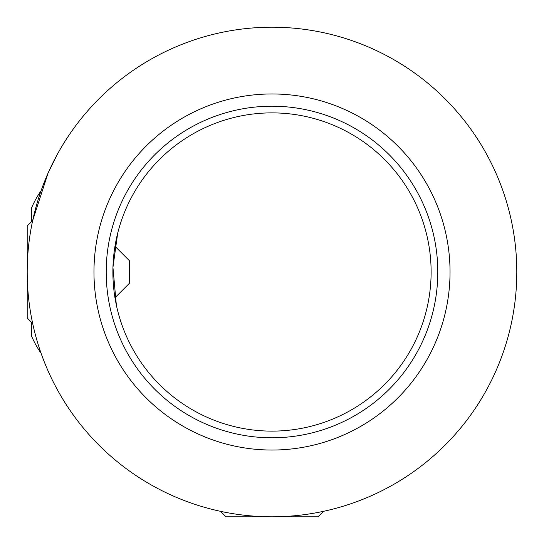 <?xml version="1.0" encoding="UTF-8"?>
<svg xmlns="http://www.w3.org/2000/svg" width="544" height="544" viewBox="0 0 544 544"><rect width="100%" height="100%" fill="white"/><g stroke="black" fill="none" stroke-linecap="round" stroke-linejoin="round"><path stroke-width="0.82" d="M323.476 511.326L318.002 516.8L225.998 516.8L220.524 511.326M272 106.202A165.798 165.798 0 0 1 437.798 272A165.798 165.798 0 0 1 272 437.798A165.798 165.798 0 0 1 106.202 272A165.798 165.798 0 0 1 272 106.202M272 431.12A159.12 159.12 0 0 0 431.12 272A159.12 159.12 0 0 0 272 112.88A159.12 159.12 0 0 0 112.88 272A159.12 159.12 0 0 0 272 431.12M93.962 272A178.038 178.038 0 0 0 272 450.038A178.038 178.038 0 0 0 450.038 272A178.038 178.038 0 0 0 272 93.962A178.038 178.038 0 0 0 93.962 272M272 516.8A244.8 244.8 0 0 1 27.2 272A244.8 244.8 0 0 1 272 27.2A244.8 244.8 0 0 1 516.8 272A244.8 244.8 0 0 1 272 516.8M114.974 297.724L129.574 283.125L129.574 260.875L114.974 246.276L117.694 233.165L112.948 267.396L116.355 305.062M32.674 323.476L27.2 318.002L27.2 225.998L32.674 220.524L48.049 173.142L56.882 155.162M31.62 221.585L31.62 207.794A96.376 96.376 0 0 1 41.092 190.699M31.62 322.415L31.62 336.206A96.376 96.376 0 0 0 41.092 353.301"/></g></svg>
